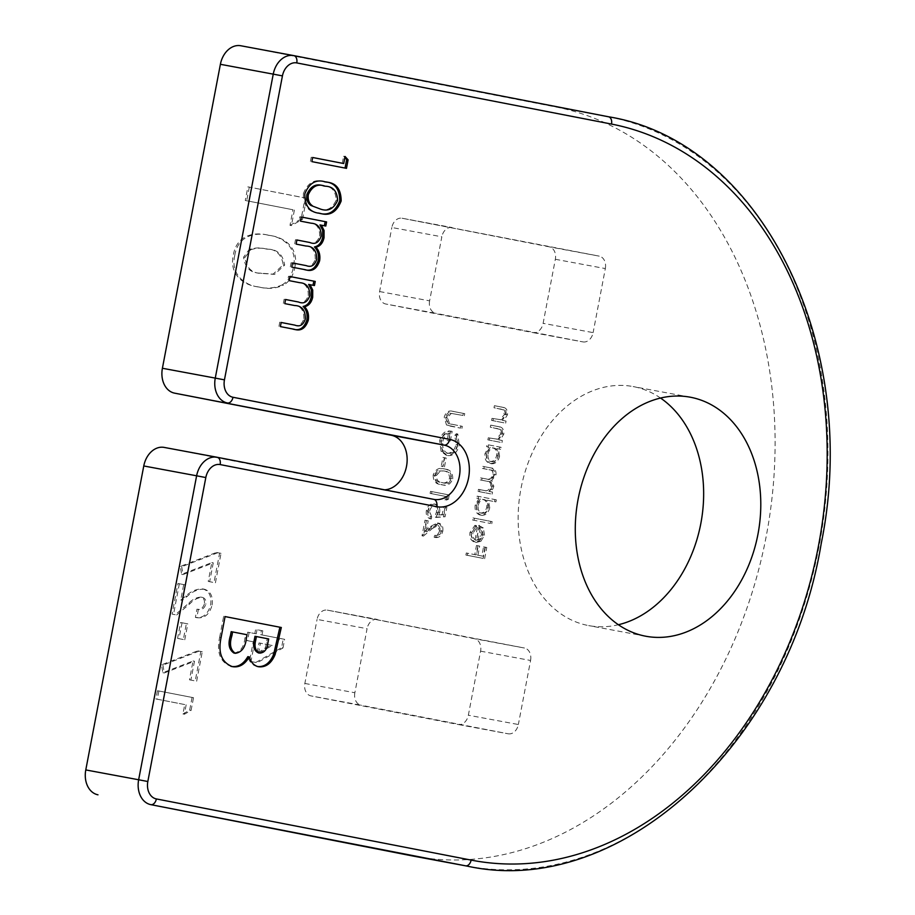 <?xml version="1.0" encoding="UTF-8"?>
<svg xmlns="http://www.w3.org/2000/svg" width="915" height="915" viewBox="0 0 915 915"><rect width="100%" height="100%" fill="white"/><g stroke="black" fill="none" stroke-linecap="round" stroke-linejoin="round"><path stroke-width="0.69" stroke-dasharray="4.58 3.43" d="M457.797 444.724L456.368 433.733L454.778 435.266L456.013 444.45C454.515 450.454 451.45 453.394 446.817 453.268C442.3 451.484 440.527 447.378 441.499 440.938C442.483 436.066 444.839 433.355 448.567 432.829L447.103 440.492L448.876 440.836L450.729 431.114C445.136 430.359 441.453 433.573 439.692 440.778L441.064 451.37L446.348 455.315C452.136 455.693 455.945 452.159 457.797 444.724L459.227 444.987L457.797 434.007L456.368 433.733M433.15 475.034C433.207 481.038 435.746 484.184 440.778 484.481L442.277 484.756L440.778 484.481C445.559 486.105 449.082 484.138 451.347 478.568C451.324 472.483 448.796 469.246 443.752 468.869C438.937 467.325 435.403 469.384 433.15 475.034L434.579 475.297C434.625 481.301 437.176 484.458 442.208 484.744C446.989 486.38 450.512 484.401 452.776 478.831L451.347 478.568M443.649 516.506L445.445 507.082L443.672 506.727L442.174 514.55L437.393 514.905L438.239 512.263C438.811 507.642 437.381 504.863 433.962 503.925C430.119 503.547 427.568 505.823 426.333 510.753C425.818 514.802 426.996 517.455 429.878 518.713L430.279 516.655L428.129 510.982C429.055 507.459 430.885 505.801 433.63 506.006C436.055 506.807 436.97 508.9 436.398 512.286L434.545 517.181L445.079 516.769L446.875 507.345L445.445 507.082M491.584 420.42L504.234 422.879L504.623 420.809L502.346 420.374L506.064 414.472C506.384 409.737 504.645 407.232 500.848 406.946L494.397 405.688L493.997 407.747L502.781 409.714L504.44 414.529L500.002 419.585L491.984 418.361L491.584 420.42L504.234 422.879M505.663 423.142L506.052 421.083L503.776 420.637L507.493 414.735C507.814 410 506.075 407.495 502.278 407.209L495.827 405.951L495.427 408.021L504.211 409.977L505.869 414.792L501.431 419.848L491.984 418.361M499.224 449.093L499.624 447.035L486.974 444.576L486.586 446.634L488.77 447.058L485.053 453.451C484.401 458.861 486.048 462.201 489.96 463.482C494.054 463.711 496.788 461.194 498.16 455.933L496.891 448.636L500.654 449.357L501.054 447.298L499.624 447.035M494.5 501.637L494.889 499.579L477.138 496.124L476.749 498.195L478.934 498.618L475.217 505C474.576 510.41 476.212 513.761 480.123 515.042C484.229 515.259 486.952 512.743 488.324 507.482L486.952 500.173L495.93 501.9L496.319 499.842L494.889 499.579M471.5 532.976L475.331 527.315L474.965 525.336L469.99 532.416C469.326 537.723 470.962 540.959 474.885 542.126L479.483 541.017L483.086 534.909L481.896 527.658L477.847 524.981L474.988 540.01C472.186 539.141 471.031 536.796 471.5 532.976L472.918 533.239L476.761 527.578L475.331 527.315M289.998 225.342L301.092 219.051L305.107 197.972L247.885 186.843L245.277 200.488L292.972 209.752L289.998 225.342L291.428 225.605L302.51 219.314L301.092 219.051M182.943 713.986L189.645 710.177L192.081 697.436L157.472 690.711L155.905 698.957L184.739 704.561L182.943 713.986L184.373 714.249L191.075 710.452L189.645 710.177M177.579 638.395L183.343 639.516L186.374 623.607L180.61 622.486L177.579 638.395L183.343 639.516M208.231 581.425L213.996 582.546L219.623 553.083L216.398 552.454L180.255 566.454L181.639 574.3L211.822 562.599L208.231 581.425L213.996 582.546M379.611 291.553L429.615 300.852L441.831 236.802L391.837 227.503A11.049 8.327 -79.5 0 1 402.028 218.228A11.049 8.327 -79.5 0 1 402.074 218.239L549.229 246.833A11.049 8.327 -79.5 0 1 555.336 259.277L543.121 323.327A11.049 8.327 -79.5 0 1 532.919 332.603A11.049 8.327 -79.5 0 1 532.873 332.591L385.718 303.997A11.049 8.327 -79.5 0 1 379.611 291.553L391.837 227.503M429.615 300.852A11.049 8.327 100.5 0 0 435.712 313.296L385.718 303.997M532.873 332.591L582.866 341.89L435.712 313.296M582.866 341.89A11.049 8.327 100.5 0 0 582.912 341.901A11.049 8.327 100.5 0 0 593.114 332.625L543.121 323.327M555.336 259.277L605.33 268.575L593.114 332.625M605.33 268.575A11.049 8.327 100.5 0 0 599.233 256.131L549.229 246.833M402.074 218.239L599.233 256.131M452.079 227.538A11.049 8.327 100.5 0 0 452.021 227.526A11.049 8.327 100.5 0 0 441.831 236.802M660.561 398.059A121.569 91.603 100.5 0 0 633.134 386.565A121.569 91.603 100.5 0 0 520.967 488.61A121.569 91.603 100.5 0 0 588.654 625.597A121.569 91.603 100.5 0 0 618.38 624.739M384.563 489.811A27.633 20.816 -79.5 0 1 381.029 489.559A27.633 20.816 -79.5 0 1 380.903 489.536L164.265 447.435M414.426 856.303A381.281 287.31 100.5 0 0 766.438 535.138A381.281 287.31 100.5 0 0 555.622 106.929L240.885 45.773M304.855 683.448L354.86 692.746L367.075 628.697L317.07 619.398A11.049 8.327 -79.5 0 1 327.273 610.122A11.049 8.327 -79.5 0 1 327.318 610.122L474.473 638.727A11.049 8.327 -79.5 0 1 480.581 651.171L468.354 715.221A11.049 8.327 -79.5 0 1 458.163 724.497A11.049 8.327 -79.5 0 1 458.118 724.486L310.963 695.892A11.049 8.327 -79.5 0 1 304.855 683.448L317.07 619.398M354.86 692.746A11.049 8.327 100.5 0 0 360.956 705.19L310.963 695.892M458.118 724.486L508.111 733.784L360.956 705.19M508.111 733.784A11.049 8.327 100.5 0 0 508.157 733.796A11.049 8.327 100.5 0 0 518.359 724.52L468.354 715.221M480.581 651.171L530.574 660.47L518.359 724.52M530.574 660.47A11.049 8.327 100.5 0 0 524.467 648.026L474.473 638.727M327.318 610.122L524.467 648.026M377.323 619.432A11.049 8.327 100.5 0 0 377.266 619.421A11.049 8.327 100.5 0 0 367.075 628.697M255.823 662.46L281.568 647.671L283.215 639.07L260.581 634.667L261.37 630.549L255.605 629.429L254.816 633.546L247.713 632.174L246.146 640.42L253.238 641.804L249.532 661.236L257.252 662.735L282.998 647.934L281.568 647.671M204.377 604.014C202.913 608.166 200.431 609.882 196.954 609.173L195.387 617.419C202.947 618.426 208.048 614.205 210.679 604.758C211.754 596.248 209.169 590.976 202.936 588.94C196.851 588.722 191.144 591.09 185.802 596.065L180.747 600.057L183.698 584.594L177.933 583.473L172.089 614.114L175.234 614.72L188.73 603.237C192.459 599.371 196.531 597.323 200.923 597.106C203.725 597.907 204.88 600.206 204.377 604.014L205.806 604.277C204.331 608.429 201.86 610.145 198.383 609.436L196.954 609.173M189.462 679.811L195.227 680.932L200.843 651.48L197.629 650.851L161.486 664.85L162.859 672.697L193.054 660.996L189.462 679.811L195.227 680.932M281.957 285C287.996 281.363 291.816 275.415 293.429 267.169C297.981 246.467 281.168 236.447 268.301 235.269L269.719 235.532L268.301 235.269C256.063 231.747 236.608 234.149 233.348 255.079C228.659 275.484 245.151 285.709 257.904 286.795C265.888 289.003 273.905 288.397 281.957 285L283.387 285.263C289.414 281.626 293.246 275.678 294.859 267.432L293.429 267.169M465.907 555.05L483.212 558.413L485.339 547.216L483.566 546.873L481.828 556L476.498 554.97L478.248 545.832L476.475 545.489L474.725 554.627L466.295 552.98L465.907 555.05L483.212 558.413M472.586 519.995L490.337 523.437L490.737 521.378L472.986 517.924L472.586 519.995L490.337 523.437M478.042 491.412L490.692 493.871L491.081 491.812L488.885 491.378L491.103 489.399L492.407 486.059L490.371 480.123L494.603 474.565C494.832 470.219 493.185 467.942 489.674 467.702L482.823 466.375L482.422 468.434L489.285 469.772C491.938 469.795 493.162 471.408 492.979 474.622C491.424 478.682 488.942 480.089 485.545 478.82L480.627 477.859L480.238 479.929L486.666 481.176C489.502 481.13 490.875 482.777 490.783 486.117C489.342 490.04 486.997 491.469 483.76 490.383L478.431 489.353L478.042 491.412L490.692 493.871M492.121 494.134L492.51 492.076L490.314 491.652L492.533 489.662L493.837 486.322L491.801 480.386L496.033 474.828C496.262 470.493 494.615 468.206 491.092 467.965L484.252 466.639L483.852 468.697L490.715 470.036C493.368 470.058 494.592 471.683 494.409 474.885C492.853 478.945 490.371 480.352 486.974 479.083L482.056 478.133L481.667 480.192L488.095 481.439C490.932 481.393 492.304 483.04 492.213 486.38C490.772 490.314 488.427 491.732 485.19 490.657L478.431 489.353M487.878 439.863L500.516 442.322L500.917 440.252L498.629 439.818L502.358 433.916C502.678 429.181 500.94 426.676 497.142 426.39L490.692 425.132L490.291 427.191L499.075 429.158L500.734 433.973L496.296 439.028L488.267 437.793L487.878 439.863L500.516 442.322M501.946 442.585L502.346 440.527L500.059 440.081L503.788 434.179C504.108 429.444 502.369 426.939 498.572 426.653L492.11 425.395L491.721 427.454L500.505 429.421L502.163 434.236L497.726 439.291L488.267 437.793M439.566 530.654C438.754 533.845 437.084 535.366 434.556 535.206L434.168 537.265C437.747 537.574 440.149 535.447 441.362 530.894C441.934 526.605 440.664 523.963 437.542 522.957L430.45 526.399L424.732 531.249L426.767 520.555L424.995 520.212L422.009 535.824L430.874 528.31L437.004 524.993L439.566 530.654L440.996 530.917C440.184 534.12 438.514 535.63 435.986 535.469L434.556 535.206M444.965 499.956L446.989 498.95L447.801 494.706L430.496 491.344L430.107 493.402L445.639 496.422L444.965 499.956L446.394 500.219L448.419 499.213L446.989 498.95M441.27 466.238L443.043 466.593L444.736 457.752L442.952 457.409L441.27 466.238L443.043 466.593M450.054 426.093L460.508 428.129L460.897 426.058L448.247 423.508L445.96 417.549L449.825 413.157L462.921 415.456L463.31 413.397L452.868 411.361C448.75 410.103 445.868 412.013 444.21 417.091L446.486 424.972L460.508 428.129M461.938 428.392L462.327 426.333L449.677 423.771L447.389 417.812L451.255 413.42L462.921 415.456M342.279 163.27L343.628 156.202L345.058 156.465M343.628 156.202L344.852 157.563M311.866 161.623L346.476 168.349M310.437 161.36L311.226 157.231L312.656 157.494L311.226 157.231M319.507 213.206L318.512 213.023C308.435 212.257 303.38 205.795 303.357 193.637L304.787 193.9M303.357 193.637C307.875 182.508 314.909 178.562 324.47 181.799L325.717 182.039M325.786 182.051L324.756 181.856M318.512 213.023L319.941 213.298M319.312 208.906C326.747 211.445 332.362 208.529 336.16 200.156C335.771 190.88 331.607 186.145 323.693 185.928L325.122 186.191M336.16 200.156L337.589 200.419M299.868 216.741L301.298 217.004L299.868 216.741L299.079 220.858L300.509 221.133M319.976 224.918L325.797 226.039M304.924 269.651L291.748 267.089M290.318 266.814L291.107 262.697L292.537 262.96L291.107 262.697M304.821 265.361C309.762 267.294 313.239 265.224 315.252 259.128L316.682 259.391M315.252 259.128C315.355 250.413 311.786 245.952 304.535 245.758L296.128 244.111M294.699 243.836L295.488 239.719L296.918 239.982M295.488 239.719L296.918 239.993M308.344 242.212C313.582 244.419 317.345 242.383 319.644 236.127L321.074 236.39M319.644 236.127C319.85 227.755 316.544 223.352 309.728 222.928L299.079 220.858M288.522 276.25L289.952 276.513L288.522 276.25L287.733 280.367L289.163 280.642M313.022 285.274L314.451 285.549M313.022 285.286L308.63 284.428M293.566 329.148L280.39 326.598M278.961 326.323L279.75 322.206L281.18 322.469L279.75 322.206M293.463 324.871C298.416 326.804 301.893 324.722 303.894 318.637L305.324 318.9M303.894 318.637C303.997 309.911 300.429 305.461 293.189 305.255L284.782 303.62M283.353 303.345L284.13 299.228L285.56 299.491L284.13 299.228M296.998 301.721C302.225 303.929 305.999 301.893 308.286 295.637L309.716 295.9M308.286 295.637C308.492 287.264 305.187 282.861 298.37 282.438L287.733 280.367M282.998 647.934L284.634 639.333L283.215 639.07M284.634 639.333L260.581 634.667M262.01 634.941L262.799 630.812L261.37 630.549M262.799 630.812L255.605 629.429M257.035 629.692L256.246 633.821L254.816 633.546M256.246 633.821L247.713 632.174M249.143 632.437L247.565 640.683L246.146 640.42M247.565 640.683L253.238 641.804M254.667 642.067L250.962 661.511L249.532 661.236M250.962 661.511L257.252 662.735M258.499 653.356L260.432 643.188L272.213 645.475L258.499 653.356L257.069 653.093L259.014 642.925L270.783 645.212L257.069 653.093M260.432 643.188L259.014 642.925M272.213 645.475L270.783 645.212M215.425 582.809L221.041 553.346L219.623 553.083M221.041 553.346L216.398 552.454M217.827 552.717L181.685 566.717L180.255 566.454M181.685 566.717L183.057 574.574L181.639 574.3M183.057 574.574L213.252 562.874L211.822 562.599M213.252 562.874L209.661 581.688M198.383 609.436L196.805 617.682L195.387 617.419M196.805 617.682C204.377 618.689 209.466 614.468 212.108 605.021L210.679 604.758M212.108 605.021C213.184 596.511 210.599 591.239 204.365 589.214L202.936 588.94M204.365 589.214C198.281 588.986 192.573 591.365 187.232 596.34L182.177 600.332L180.747 600.057M182.177 600.332L185.127 584.857L183.698 584.594M185.127 584.857L177.933 583.473M179.363 583.736L173.518 614.377L172.089 614.114M173.518 614.377L175.234 614.72M176.664 614.994L190.16 603.5C193.889 599.634 197.96 597.587 202.352 597.369L200.923 597.106M202.352 597.369C205.154 598.17 206.31 600.48 205.806 604.277M184.773 639.779L187.804 623.881L186.374 623.607M187.804 623.881L180.61 622.486M182.039 622.76L179.008 638.659M196.656 681.195L202.272 651.743L200.843 651.48M202.272 651.743L197.629 650.851M199.058 651.114L162.916 665.114L161.486 664.85M162.916 665.114L164.288 672.96L162.859 672.697M164.288 672.96L194.483 661.259L193.054 660.996M194.483 661.259L190.892 680.074M191.075 710.452L193.511 697.699L192.081 697.436M193.511 697.699L157.472 690.711M158.901 690.974L157.323 699.22L155.905 698.957M157.323 699.22L184.739 704.561M186.168 704.825L184.373 714.249M232.021 666.543L230.98 666.383C220.229 662.231 216.443 652.532 219.646 637.309L221.075 637.572M219.646 637.309L223.649 616.298L225.079 616.573L223.649 616.298M257.184 666.509C252.643 665.468 249.52 662.174 247.828 656.65M230.98 666.383L232.41 666.646M233.931 653.047C240.359 652.086 244.053 646.962 244.991 637.675L245.609 634.472L231.186 631.67M258.385 652.841C262.914 652.532 265.602 649.215 266.437 642.879L267.237 638.67L254.976 636.291M267.237 638.67L268.667 638.945M244.991 637.675L246.421 637.938M245.609 634.472L247.039 634.736M294.859 267.432C299.411 246.741 282.598 236.711 269.719 235.532C257.492 232.021 238.037 234.412 234.778 255.342L233.348 255.079M234.778 255.342C230.088 275.747 246.581 285.972 259.334 287.058L257.904 286.795M259.334 287.058C267.317 289.266 275.335 288.66 283.387 285.263M250.55 249.841C256.131 247.896 261.656 247.679 267.123 249.177C277.085 249.063 282.929 254.37 284.656 265.098L274.523 274.397L261.827 273.402C252.037 273.459 246.432 268.118 245.037 257.401L250.55 249.841L249.12 249.566C254.702 247.633 260.226 247.416 265.693 248.903C275.655 248.8 281.5 254.107 283.227 264.835L273.093 274.123L260.398 273.139C250.607 273.196 245.014 267.855 243.607 257.138L249.12 249.566M267.123 249.177L265.693 248.903M284.656 265.098L283.227 264.835M245.037 257.401L243.607 257.138M261.827 273.402L260.398 273.139M302.51 219.314L306.536 198.235L305.107 197.972M306.536 198.235L247.885 186.843M249.315 187.118L246.707 200.751L245.277 200.488M246.707 200.751L292.972 209.752M294.401 210.015L291.428 225.605M484.641 558.676L486.769 547.479L485.339 547.216M486.769 547.479L483.566 546.873M484.996 547.136L483.257 556.263L481.828 556M483.257 556.263L476.498 554.97M477.927 555.233L479.677 546.095L478.248 545.832M479.677 546.095L476.475 545.489M477.893 545.752L476.155 554.89L474.725 554.627M476.155 554.89L466.295 552.98M467.725 553.255L467.336 555.313M476.761 527.578L476.395 525.599L474.965 525.336M476.395 525.599L471.419 532.679L469.99 532.416M471.419 532.679C470.756 537.986 472.392 541.222 476.315 542.389L474.885 542.126M476.315 542.389L480.913 541.28L479.483 541.017M480.913 541.28L484.515 535.172L483.086 534.909M484.515 535.172L483.314 527.932L481.896 527.658M483.314 527.932L477.847 524.981M479.277 525.244L476.418 540.273L474.988 540.01M476.418 540.273C473.615 539.404 472.46 537.059 472.918 533.239M478.007 540.353L480.444 527.612L482.983 534.772L480.97 538.866L478.007 540.353L476.578 540.09L479.014 527.349L481.553 534.497L479.551 538.592L476.578 540.09M480.444 527.612L479.014 527.349M480.97 538.866L479.551 538.592M482.983 534.772L481.553 534.497M491.767 523.7L492.156 521.641L490.737 521.378M492.156 521.641L472.986 517.924M474.416 518.187L474.016 520.258M496.319 499.842L477.138 496.124M478.568 496.399L478.179 498.458L476.749 498.195M478.179 498.458L478.934 498.618M480.364 498.881L476.646 505.274L475.217 505M476.646 505.274C476.006 510.684 477.641 514.024 481.553 515.305L480.123 515.042M481.553 515.305C485.648 515.534 488.381 513.006 489.754 507.745L488.324 507.482M489.754 507.745L488.381 500.436L486.952 500.173M488.381 500.436L495.93 501.9M478.213 505.503C479.243 501.409 481.324 499.464 484.47 499.682C487.512 500.654 488.747 503.239 488.198 507.425C487.169 511.451 485.076 513.395 481.931 513.235C478.957 512.206 477.722 509.621 478.213 505.503L476.784 505.229C477.813 501.146 479.895 499.201 483.04 499.418C486.082 500.391 487.318 502.964 486.769 507.15C485.739 511.188 483.646 513.132 480.501 512.972C477.538 511.931 476.292 509.358 476.784 505.229M484.47 499.682L483.04 499.418M488.198 507.425L486.769 507.15M481.931 513.235L480.501 512.972M492.51 492.076L491.081 491.812M490.314 491.652L488.885 491.378M492.533 489.662L491.103 489.399M493.837 486.322L492.407 486.059M491.801 480.386L490.371 480.123M496.033 474.828L494.603 474.565M484.252 466.639L482.823 466.375M483.852 468.697L482.422 468.434M494.409 474.885L492.979 474.622M482.056 478.133L480.627 477.859M481.667 480.192L480.238 479.929M492.213 486.38L490.783 486.117M479.86 489.616L479.471 491.675M501.054 447.298L486.974 444.576M488.404 444.839L488.015 446.897L486.586 446.634M488.015 446.897L488.77 447.058M490.2 447.332L486.483 453.714L485.053 453.451M486.483 453.714C485.831 459.124 487.466 462.475 491.389 463.756L489.96 463.482M491.389 463.756C495.484 463.974 498.218 461.457 499.579 456.196L498.16 455.933M499.579 456.196L498.32 448.91L496.891 448.636M498.32 448.91L500.654 449.357M488.05 453.943C489.068 449.848 491.161 447.915 494.306 448.121C497.337 449.105 498.584 451.678 498.035 455.864C497.005 459.902 494.912 461.846 491.767 461.686C488.793 460.645 487.558 458.072 488.05 453.943L486.62 453.68C487.638 449.585 489.731 447.652 492.876 447.858C495.907 448.83 497.154 451.415 496.605 455.601C495.575 459.639 493.482 461.572 490.337 461.423C487.363 460.382 486.128 457.797 486.62 453.68M494.306 448.121L492.876 447.858M498.035 455.864L496.605 455.601M491.767 461.686L490.337 461.423M502.346 440.527L500.917 440.252M500.059 440.081L498.629 439.818M503.788 434.179L502.358 433.916M492.11 425.395L490.692 425.132M491.721 427.454L490.291 427.191M500.505 429.421L499.075 429.158M502.163 434.236L500.734 433.973M497.726 439.291L496.296 439.028M489.697 438.068L489.308 440.126M506.052 421.083L504.623 420.809M503.776 420.637L502.346 420.374M507.493 414.735L506.064 414.472M495.827 405.951L494.397 405.688M495.427 408.021L493.997 407.747M504.211 409.977L502.781 409.714M505.869 414.792L504.44 414.529M501.431 419.848L500.002 419.585M493.402 418.624L493.013 420.683M435.986 535.469L435.597 537.528L434.168 537.265M435.597 537.528C439.177 537.837 441.579 535.71 442.791 531.158L441.362 530.894M442.791 531.158C443.363 526.88 442.094 524.226 438.971 523.22L437.542 522.957M438.971 523.22L431.88 526.663L426.161 531.512L424.732 531.249M426.161 531.512L428.197 520.818L426.767 520.555M428.197 520.818L424.995 520.212M426.424 520.475L423.439 536.087L422.009 535.824M423.439 536.087L432.303 528.573L430.874 528.31M432.303 528.573L438.434 525.256L437.004 524.993M438.434 525.256L440.996 530.917M446.875 507.345L443.672 506.727M445.102 507.001L443.603 514.813L442.174 514.55M443.603 514.813L437.393 514.905M438.823 515.168L439.669 512.526L438.239 512.263M439.669 512.526C440.241 507.905 438.811 505.126 435.391 504.199L433.962 503.925M435.391 504.199C431.548 503.822 428.998 506.098 427.762 511.028L426.333 510.753M427.762 511.028C427.248 515.065 428.426 517.718 431.308 518.977L429.878 518.713M431.308 518.977L431.697 516.918L430.279 516.655M431.697 516.918L429.558 511.245L428.129 510.982M429.558 511.245C430.485 507.722 432.315 506.064 435.06 506.269L433.63 506.006M435.06 506.269C437.484 507.082 438.399 509.175 437.828 512.549L436.398 512.286M437.828 512.549L435.975 517.444L434.545 517.181M435.975 517.444L445.079 516.769M448.419 499.213L449.231 494.969L447.801 494.706M449.231 494.969L430.496 491.344M431.926 491.607L431.537 493.665L430.107 493.402M431.537 493.665L445.639 496.422M447.069 496.685L446.394 500.219M452.776 478.831C452.753 472.746 450.226 469.521 445.182 469.132L443.752 468.869M445.182 469.132C440.367 467.599 436.832 469.647 434.579 475.297M444.793 471.191C448.716 471.408 450.786 473.821 451.015 478.419C449.116 482.64 446.314 484.058 442.608 482.685C438.651 482.571 436.569 480.203 436.363 475.571L440.275 471.214L443.363 470.928C447.286 471.145 449.357 473.547 449.585 478.145C447.687 482.377 444.884 483.795 441.179 482.422C437.221 482.308 435.14 479.94 434.945 475.308L438.845 470.951L443.363 470.928M442.883 482.731L441.179 482.422L442.883 482.731M451.015 478.419L449.585 478.145M440.275 471.214L438.845 470.951M436.363 475.571L434.945 475.308M444.473 466.856L446.154 458.015L444.736 457.752M446.154 458.015L442.952 457.409M444.381 457.672L442.7 466.513M457.797 434.007L456.196 435.529L454.778 435.266M456.196 435.529L457.443 444.713L456.013 444.45M457.443 444.713C455.945 450.718 452.879 453.657 448.247 453.531L446.817 453.268M448.247 453.531C443.729 451.747 441.956 447.641 442.929 441.202L441.499 440.938M442.929 441.202C443.912 436.329 446.268 433.63 449.997 433.104L448.567 432.829M449.997 433.104L448.533 440.756L447.103 440.492M450.306 441.099L452.159 431.377L450.729 431.114M452.159 431.377C446.566 430.622 442.883 433.836 441.11 441.041L439.692 440.778M441.11 441.041L442.483 451.633L441.064 451.37M442.483 451.633L447.778 455.579L446.348 455.315M447.778 455.579C453.566 455.956 457.374 452.433 459.227 444.987M462.327 426.333L460.897 426.058M449.677 423.771L448.247 423.508M447.389 417.812L445.96 417.549M451.255 413.42L449.825 413.157M464.351 415.719L464.74 413.66L463.31 413.397M464.74 413.66L454.298 411.636C450.18 410.366 447.298 412.276 445.639 417.354L444.21 417.091M445.639 417.354L447.915 425.246L446.486 424.972M447.915 425.246L451.484 426.356M467.291 866.139A381.281 287.31 -79.5 0 0 819.291 544.974A381.281 287.31 -79.5 0 0 608.475 116.765L555.622 106.929M433.756 499.361A27.633 20.816 100.5 0 0 433.79 499.373L380.903 489.536M304.02 269.479L305.45 269.742M304.535 245.758L305.965 246.021M309.728 222.928L311.157 223.203M292.663 328.988L294.092 329.251M293.189 305.255L294.619 305.53M298.37 282.438L299.8 282.701M187.232 596.34L185.802 596.065M190.16 603.5L188.73 603.237M266.437 642.879L267.866 643.142M491.092 467.965L489.674 467.702M490.715 470.036L489.285 469.772M486.974 479.083L485.545 478.82M488.095 481.439L486.666 481.176M498.572 426.653L497.142 426.39M497.669 428.62L496.239 428.346M502.278 407.209L500.848 406.946M501.374 409.177L499.956 408.902M431.88 526.663L430.45 526.399M451.964 424.32L450.535 424.045M454.298 411.636L452.868 411.361M433.882 499.384L381.029 489.559M690.276 397.202L633.134 386.565M645.796 636.234L588.654 625.597M305.701 269.799L304.272 269.525M294.356 329.309L292.926 329.034M402.028 218.228L452.021 227.526M532.919 332.603L582.912 341.901M327.273 610.122L377.266 619.421M458.163 724.497L508.157 733.796"/><path stroke-width="1.37" d="M618.38 624.739A121.569 91.603 100.5 0 0 700.959 522.842A121.569 91.603 100.5 0 0 660.561 398.059M471.122 860.1A374.647 282.323 100.5 0 0 818.456 545.946A374.647 282.323 100.5 0 0 611.529 124.074L296.78 62.918A15.475 11.655 -79.5 0 0 282.438 75.888L224.45 379.851A15.475 11.655 -79.5 0 0 232.993 397.27L449.642 439.372A34.255 25.814 -79.5 0 1 468.56 477.95A34.255 25.814 -79.5 0 1 436.798 506.681L220.16 464.58A15.475 11.655 -79.5 0 0 205.818 477.55L147.83 781.513A15.475 11.655 -79.5 0 0 156.374 798.932L471.122 860.1A6.634 4.358 -79 0 1 465.586 865.819L150.849 804.651L412.734 855.982A381.281 287.31 100.5 0 0 414.426 856.303L467.291 866.139A381.281 287.31 -79.5 0 1 465.586 865.819L412.734 855.982M97.997 794.815A22.109 16.653 -79.5 0 1 85.781 769.927L138.645 779.763L196.622 475.8L143.769 465.964L85.781 769.927M143.769 465.964A22.109 16.653 -79.5 0 1 164.162 447.412A22.109 16.653 -79.5 0 1 164.265 447.435L216.924 457.226M220.16 464.58A6.634 4.358 101 0 0 217.141 457.271A6.634 4.358 101 0 1 217.141 457.271L433.756 499.361A27.633 20.816 100.5 0 0 433.882 499.384A27.633 20.816 100.5 0 0 459.387 476.12A27.633 20.816 100.5 0 0 444.107 445.09L174.616 393.153L391.254 435.254A27.633 20.816 -79.5 0 1 406.889 463.962A27.633 20.816 -79.5 0 1 384.563 489.811M174.616 393.153A22.109 16.653 -79.5 0 1 162.401 368.265L215.265 378.101L273.242 74.138L220.389 64.302L162.401 368.265M220.389 64.302A22.109 16.653 -79.5 0 1 240.782 45.75A22.109 16.653 -79.5 0 1 240.885 45.773L293.543 55.563M281.18 322.48L294.893 325.134C299.846 327.067 303.322 324.997 305.324 318.9C305.427 310.185 301.859 305.724 294.619 305.53L284.782 303.62L285.56 299.491L298.427 301.984C303.654 304.192 307.417 302.167 309.716 295.9C309.922 287.527 306.616 283.124 299.8 282.701L289.163 280.642L289.952 276.513L315.24 281.431L314.451 285.549L310.059 284.702L312.724 290.044L312.69 297.215C311.477 302.625 308.755 305.793 304.535 306.719C307.84 310.071 309.087 314.577 308.298 320.227C305.541 328.451 300.806 331.459 294.092 329.251L280.39 326.598L281.18 322.469L294.31 325.019M298.427 301.984L296.998 301.721L298.427 301.984M292.526 262.971L306.25 265.625C311.192 267.557 314.668 265.487 316.682 259.391C316.784 250.676 313.216 246.215 305.965 246.021L296.128 244.111L296.918 239.982L309.773 242.486C315.012 244.682 318.775 242.658 321.074 236.39C321.268 228.018 317.974 223.626 311.157 223.203L300.509 221.133L301.298 217.004L326.586 221.922L325.797 226.039L321.405 225.193L324.07 230.534L324.036 237.706C322.823 243.116 320.113 246.284 315.892 247.21C319.186 250.573 320.444 255.068 319.644 260.718C316.899 268.941 312.164 271.961 305.45 269.742L291.748 267.089L292.537 262.96L305.667 265.522M309.773 242.486L308.344 242.212L309.773 242.486M319.941 213.298C309.865 212.52 304.809 206.058 304.787 193.9C309.304 182.771 316.338 178.825 325.9 182.074C335.977 182.623 341.078 188.925 341.169 200.968C336.663 212.257 329.594 216.363 319.941 213.298M578.108 499.235A121.569 91.603 100.5 0 0 645.796 636.234A121.569 91.603 100.5 0 0 758.1 533.468A121.569 91.603 100.5 0 0 690.276 397.202A121.569 91.603 100.5 0 0 578.108 499.235M343.708 163.533L345.058 156.465L348.089 159.85L346.476 168.349L311.866 161.623L312.656 157.494L343.708 163.533L312.644 157.506M232.41 666.646C221.659 662.494 217.873 652.807 221.075 637.572L225.079 616.573L281.317 627.496L275.129 654.5C271.4 663.409 265.899 667.504 258.613 666.772C254.073 665.731 250.95 662.449 249.257 656.913C244.808 664.53 239.192 667.767 232.41 666.646M344.852 157.563L346.659 159.587L348.089 159.85M346.659 159.587L345.047 168.074M324.47 181.799C334.558 182.359 339.648 188.65 339.74 200.705L341.169 200.968M339.74 200.705C335.245 211.983 328.165 216.1 318.512 213.023M310.94 205.475L320.742 209.169C328.176 211.708 333.792 208.792 337.589 200.419C337.2 191.155 333.037 186.408 325.122 186.191L323.693 185.928C316.27 183.16 310.665 186.008 306.88 194.46C306.273 199.493 307.623 203.164 310.94 205.475L320.742 209.169M306.88 194.46L308.309 194.723C307.703 199.756 309.053 203.427 312.37 205.738M325.122 186.191C317.699 183.435 312.095 186.271 308.309 194.723M301.298 217.015L326.586 221.922M325.157 221.659L324.379 225.765M324.07 230.534L322.652 230.271L319.976 224.918L321.405 225.193M322.652 230.271L322.606 237.442L324.036 237.706M322.606 237.442C321.394 242.852 318.683 246.021 314.463 246.947L315.892 247.21M314.463 246.947C317.757 250.298 319.015 254.805 318.226 260.455L319.644 260.718M318.226 260.455C315.469 268.678 310.734 271.686 304.02 269.479M296.918 239.993L308.344 242.212M289.941 276.524L315.24 281.431M313.811 281.157L313.022 285.274M312.724 290.044L311.294 289.781L308.63 284.428L310.059 284.702M311.294 289.781L311.26 296.952L312.69 297.215M311.26 296.952C310.048 302.35 307.326 305.519 303.105 306.456L304.535 306.719M303.105 306.456C306.411 309.808 307.657 314.314 306.868 319.953L308.298 320.227M306.868 319.953C304.112 328.188 299.377 331.196 292.663 328.988M285.56 299.502L296.998 301.721M225.079 616.584L281.317 627.496M279.887 627.232L273.699 654.236L275.129 654.5M273.699 654.236C269.971 663.146 264.469 667.241 257.184 666.509M230.98 666.383C237.763 667.504 243.379 664.256 247.828 656.65L249.257 656.913M232.616 631.933L231.186 631.67L230.454 635.525C227.812 643.874 228.979 649.707 233.931 653.047L235.361 653.321C241.789 652.349 245.483 647.225 246.421 637.938L247.039 634.736L232.616 631.933L231.884 635.799C229.242 644.137 230.408 649.982 235.361 653.321M256.406 636.554L254.976 636.291L254.301 639.848C252.654 646.448 254.015 650.771 258.385 652.841L259.814 653.104C264.344 652.795 267.031 649.478 267.866 643.142L268.667 638.945L256.406 636.554L255.731 640.123C254.073 646.711 255.445 651.034 259.814 653.104M296.78 62.918A6.634 4.358 101 0 0 293.761 55.609L293.635 55.586A22.109 16.653 100.5 0 1 293.738 55.609A6.634 4.358 101 0 1 293.761 55.609L608.475 116.765A6.634 4.358 101 0 1 608.498 116.777A6.634 4.358 101 0 1 611.529 124.074M449.642 439.372A6.634 4.358 101 0 1 444.107 445.09L391.254 435.254M232.993 397.27A6.634 4.358 101 0 1 227.469 402.989A22.109 16.653 100.5 0 1 215.265 378.101L224.45 379.851M282.438 75.888L273.242 74.138A22.109 16.653 100.5 0 1 293.635 55.586L240.782 45.75M156.374 798.932A6.634 4.358 101 0 1 150.849 804.651A22.109 16.653 100.5 0 1 138.645 779.763L147.83 781.513M436.798 506.681A6.634 4.358 -79 0 0 433.779 499.373A6.634 4.358 -79 0 0 433.756 499.361L433.882 499.384M205.818 477.55L196.622 475.8A22.109 16.653 100.5 0 1 217.015 457.248L164.162 447.412M217.118 457.271A22.109 16.653 100.5 0 0 217.015 457.248L433.779 499.373M277.6 639.196L279.029 639.471M254.301 639.848L255.731 640.123M230.454 635.525L231.884 635.799M293.761 55.609L608.498 116.777C761.051 141.379 861.781 345.481 821.224 543.533C788.17 744.284 619.192 899.537 467.291 866.139"/></g></svg>
